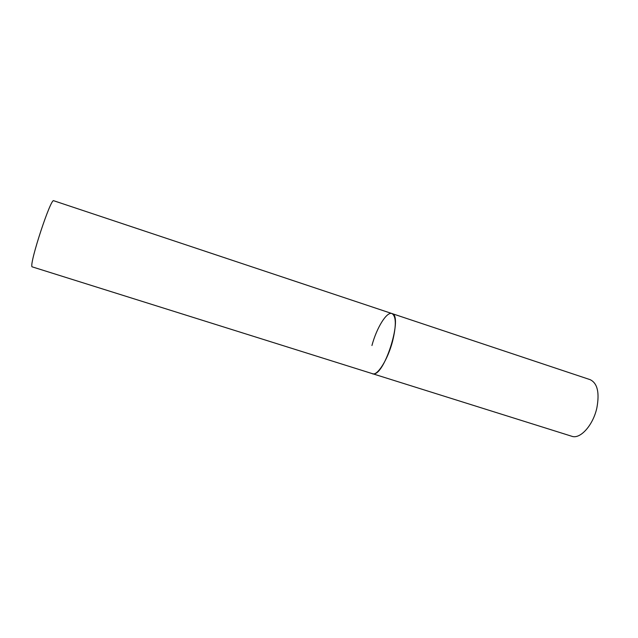 <?xml version="1.0" encoding="UTF-8"?>
<svg xmlns="http://www.w3.org/2000/svg" width="638" height="638" viewBox="0 0 638 638"><rect width="100%" height="100%" fill="white"/><g stroke="black" fill="none" stroke-linecap="round" stroke-linejoin="round"><path stroke-width="0.96" d="M392.514 341.489C387.744 359.728 377.417 376.005 372.464 373.788L373.645 373.9C385.129 374.61 403.136 315.044 391.947 313.553C396.214 316.137 396.405 325.452 392.514 341.489M371.938 345.517C376.587 327.932 386.692 311.416 391.947 313.553L590.15 379.666C597.447 383.191 599.68 392.609 596.857 407.929C593.117 425.267 580.181 439.502 571.839 436.28L31.98 266.788C29.412 262.824 51.016 197.309 53.736 200.747L391.947 313.553"/></g></svg>
